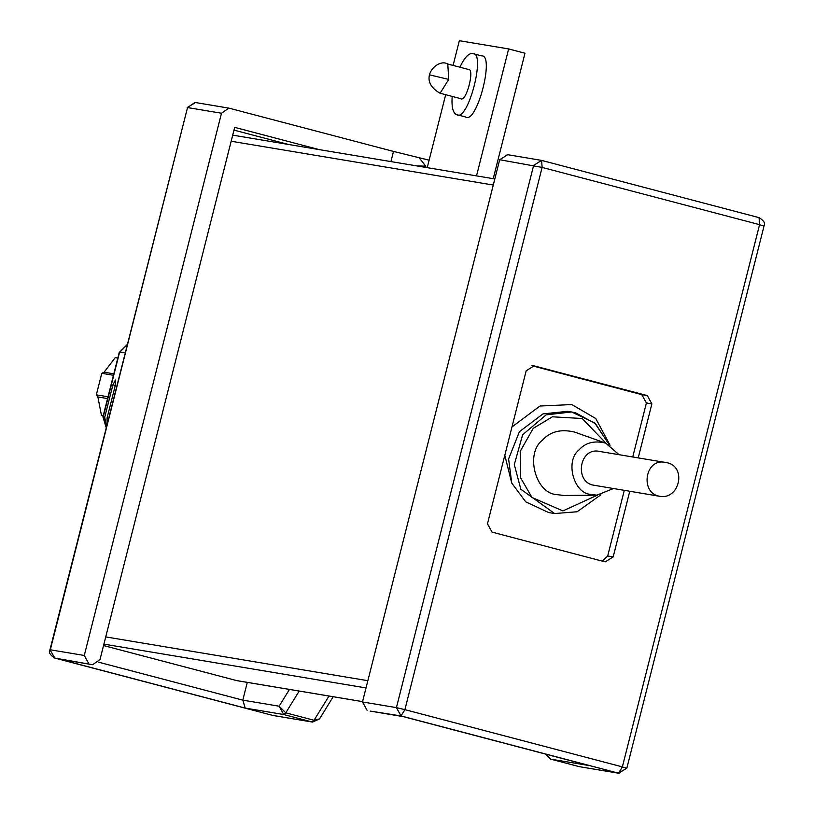 <?xml version="1.0" encoding="UTF-8"?>
<svg xmlns="http://www.w3.org/2000/svg" width="814" height="814" viewBox="0 0 814 814"><rect width="100%" height="100%" fill="white"/><g stroke="black" fill="none" stroke-linecap="round" stroke-linejoin="round"><path stroke-width="1.22" d="M554.619 513.542L548.595 512.535L525.773 501.882L511.752 483.089L508.608 458.964L519.424 431.674L542.999 413.899L567.734 411.324L571.591 411.965L546.133 414.865L522.639 434.778L514.306 464.591L520.838 489.255L554.629 513.542L577.146 511.762L600.905 494.77M613.41 488.563L596.845 495.156L563.939 495.492L556.196 494.536C535.317 493.081 525.132 453.256 542.338 440.323C550.111 431.532 560.866 428.785 574.623 432.081M362.566 701.617L236.528 680.555L103.551 645.553L236.396 680.524M610.062 445.227L595.746 418.508L571.804 404.568L539.987 406.023L511.975 426.943M511.752 483.089L504.802 455.291M440.089 93.234C415.679 79.507 437.81 57.519 447.781 64.021L468.518 69.475C475.04 68.661 466.188 102.625 460.826 98.687L440.089 93.234L448.748 79.426L447.771 64.021M452.187 96.418C451.444 107.021 452.92 113.095 456.634 114.621C467.847 122.843 486.345 51.831 472.71 53.541C468.803 52.971 464.519 57.519 459.879 67.206M472.71 53.541L481.512 55.861C495.146 54.151 476.648 125.163 465.435 116.941L456.634 114.621M493.233 178.683L524.979 53.236L508.638 48.932L476.516 175.885M453.093 65.415L459.35 40.7L508.638 48.932M427.228 167.653L445.685 94.699M658.557 496.041L659.94 496.337C679.761 499.949 687.464 465.343 665.557 462.464C645.146 457.539 639.957 492.185 658.557 496.041M659.94 496.337L592.846 485.052C574.246 481.196 579.426 446.56 599.837 451.485M596.845 495.156L590.486 494.373C573.341 493.182 564.977 460.48 579.11 449.867C585.49 442.643 594.322 440.384 605.616 443.091L619.067 454.7M115.283 385.5L112.912 384.88L115.456 379.975L115.354 385.205L107.051 418.04L107.122 423.86M112.912 384.88L104.711 417.317L106.441 426.556M125.224 352.32L119.22 352.493L127.167 344.637L119.526 352.503L103.236 416.86L106.207 427.482M103.205 415.771L101.485 415.445L97.863 396.957L107.56 398.575M97.863 396.957L96.337 394.821L108.018 396.774M96.337 394.821L101.781 373.331L104.121 372.212L115.212 357.631L117.806 358.068M104.121 372.212L113.818 373.829M101.781 373.331L113.451 375.285M578.754 766.523L550.457 759.075M545.96 754.191L550.6 759.116L589.122 765.557L403.327 716.646M545.614 754.1L550.539 759.106L579.436 766.676L618.498 773.178L622.374 766.89L626.465 768.182M403.083 716.585L370.228 711.09L403.439 716.666M370.228 711.09L401.037 715.933L618.498 773.178L626.841 768.213L764.041 225.987C765.608 223.504 763.98 220.726 759.136 217.664L541.605 160.399L533.638 165.405L396.428 707.631L404.904 709.645L401.037 715.933L396.428 707.631L362.474 701.953L367.083 710.266M362.474 701.953L499.684 159.727L542.114 167.419L759.574 224.664L759.065 217.643M507.651 154.731L499.684 159.727M531.654 365.659L641.808 394.658L646.408 402.971L632.743 456.99M624.287 490.374L607.692 555.993L602.218 561.121M763.674 225.956L759.574 224.664L622.374 766.89L404.904 709.645L542.114 167.419L541.605 160.399L507.102 154.609M533.038 365.608L647.283 395.573L641.808 394.658M646.408 402.971L651.882 403.886L647.283 395.573M651.882 403.886L638.217 457.895M629.761 491.29L613.166 556.908L607.692 555.993M534.147 365.791L526.18 370.797L487.464 523.819L492.063 532.122L605.199 561.904L613.166 556.908M333.211 696.733L319.536 718.915L314.051 720.278L312.016 721.967L283.73 714.529L285.775 712.83L314.051 720.278L328.998 696.031M247.293 682.376L242.796 700.142L279.131 706.216L283.73 714.529L245.207 708.088L59.168 659.116L92.582 664.723L99.99 659.605L234.676 127.36L319.098 149.583M98.728 662.22L242.796 700.142L245.207 708.088M289.469 689.427L279.131 706.216L285.775 712.83L299.196 691.055M319.536 718.915L312.566 722.089L272.263 715.313M59.168 659.116L92.582 664.723M92.023 664.6L54.935 658.109L272.944 715.465L54.864 658.088L49.959 649.765C48.392 652.248 50.02 655.026 54.864 658.088L54.782 658.068M49.959 649.765L187.535 107.57L50.326 649.796L84.28 655.474L88.879 663.776M84.28 655.474L221.489 113.238L187.535 107.57L194.953 102.452L228.907 108.13L221.489 113.238M390.923 161.579L393.498 151.424L228.907 108.13M233.974 130.118L288.431 144.454M195.502 102.574L187.159 107.54M393.498 151.424L429.12 160.175M418.925 157.489L425.712 166.158L416.849 165.914M597.405 495.146L562.891 510.917L531.99 497.476L520.685 477.95L520.197 451.353L533.251 428.317L552.401 416.809L582.163 418.498L606.074 443.264M609.076 444.658L595.533 423.718L575.722 412.851L571.591 411.965L594.749 422.954L609.269 444.759M231.156 141.239L493.274 185.043M367.857 680.697L105.739 636.904M103.907 644.128L366.025 687.932M430.107 74.98L448.748 79.426M107.051 418.04L108.486 418.477M119.22 352.493L102.93 416.849L104.711 417.317M425.712 166.158L425.803 167.409M362.556 701.637L237.078 680.677M494.82 178.948L232.702 135.144M665.598 462.474L599.887 451.495M605.545 443.07L574.542 432.061M102.93 416.849L106.186 427.543M588.868 765.486L403.205 716.615M759.136 217.664L541.666 160.419M579.436 766.676L619.047 773.3M312.566 722.089L272.944 715.465"/></g></svg>

